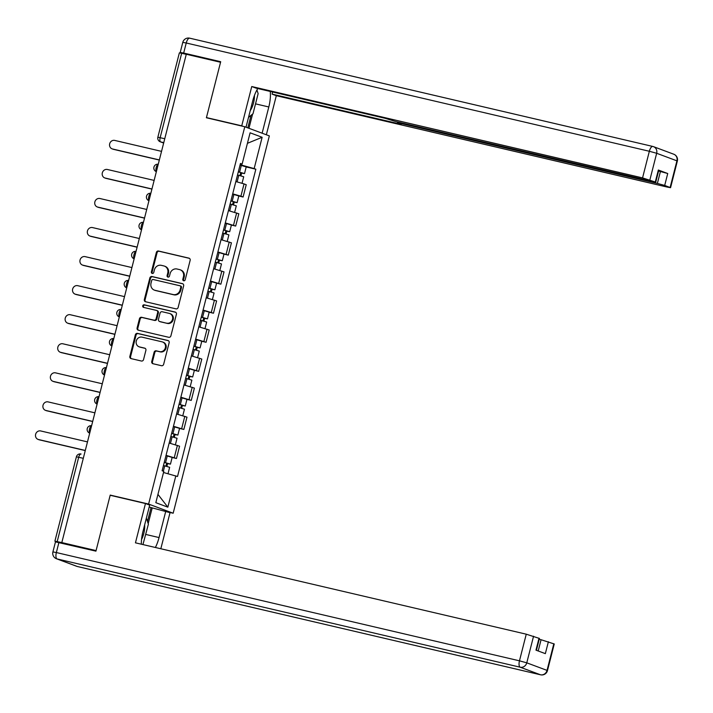 <?xml version="1.0" encoding="UTF-8"?>
<svg xmlns="http://www.w3.org/2000/svg" width="713" height="713" viewBox="0 0 713 713"><rect width="100%" height="100%" fill="white"/><g stroke="black" fill="none" stroke-linecap="round" stroke-linejoin="round"><path stroke-width="1.07" d="M183.687 280.788A1.319 1.212 -69.5 0 0 185.193 279.781L190.148 260.361A1.889 1.729 -69.5 0 0 188.918 258.133L158.5 251.021A1.889 1.729 -69.5 0 0 156.352 252.455L151.397 271.885A1.319 1.212 -69.5 0 0 152.252 273.435A1.319 1.212 -69.5 0 0 153.767 272.437L154.4 269.924A6.043 5.544 -69.5 0 1 161.298 265.334L163.838 265.931A6.043 5.544 -69.5 0 1 164.462 266.118A6.043 5.544 -69.5 0 1 167.751 273.043L167.109 275.557A1.319 1.212 -69.5 0 0 167.974 277.107A1.319 1.212 -69.5 0 0 169.48 276.109L170.122 273.596A6.043 5.544 -69.5 0 1 177.02 269.006L179.551 269.603A6.043 5.544 -69.5 0 1 180.175 269.79A6.043 5.544 -69.5 0 1 183.473 276.715L182.831 279.229A1.319 1.212 -69.5 0 0 183.687 280.788M151.744 361.5A1.889 1.729 -69.5 0 0 152.965 363.719L161.503 365.716A1.889 1.729 -69.5 0 0 163.651 364.29L169.15 342.712A1.889 1.729 -69.5 0 0 167.929 340.493L137.511 333.381A1.889 1.729 -69.5 0 0 135.354 334.816L129.855 356.384A1.889 1.729 -69.5 0 0 131.085 358.603L141.388 361.019A1.889 1.729 -69.5 0 0 143.545 359.584L145.898 350.35A1.889 1.729 -69.5 0 0 144.677 348.131L139.561 346.937A5.053 4.635 -69.5 0 1 136.37 340.707A5.053 4.635 -69.5 0 1 142.056 337.151L162.083 341.839A5.053 4.635 -69.5 0 1 165.273 348.069A5.053 4.635 -69.5 0 1 159.587 351.616L156.254 350.832A1.889 1.729 -69.5 0 0 154.097 352.267L151.744 361.5L152.457 361.767A1.889 1.729 -69.5 0 0 153.17 363.773M148.607 504.064L110.221 495.089L96.077 550.588L61.817 542.575L186.289 54.259L220.549 62.263L206.396 117.761L244.791 126.745L148.607 504.064L173.17 513.226L269.345 135.898L244.791 126.745M175.995 308.863A1.889 1.729 -69.5 0 0 178.143 307.437L183.642 285.86A1.889 1.729 -69.5 0 0 182.421 283.64L152.003 276.528A1.889 1.729 -69.5 0 0 149.846 277.963L144.347 299.531A1.889 1.729 -69.5 0 0 145.577 301.751L175.995 308.863M176.396 314.29L170.897 335.859A1.889 1.729 -69.5 0 1 168.749 337.294L138.331 330.181A1.889 1.729 -69.5 0 1 137.101 327.953L139.454 318.729A1.889 1.729 -69.5 0 1 141.611 317.294L153.946 320.173A1.889 1.729 -69.5 0 0 156.102 318.747L157.662 312.624A1.889 1.729 -69.5 0 0 156.441 310.396L143.598 307.392A1.319 1.212 -69.5 0 1 142.76 305.761A1.319 1.212 -69.5 0 1 144.249 304.834L175.175 312.062A1.889 1.729 -69.5 0 1 176.396 314.29M168.607 512.157L173.17 513.226M61.817 542.575L54.892 541.185L57.397 542.156M164.756 138.714L157.858 137.226L179.364 52.86L181.663 53.27L160.158 137.645A3.85 1.515 103.2 0 0 160.639 141.896L163.66 143.028M186.262 54.348L181.663 53.27M232.705 193.847L240.914 196.191L244.051 183.901L235.834 181.557M244.051 183.901L246.235 184.72L243.097 197.011L238.802 196.004M240.914 196.191L243.097 197.011M231.395 225.058L235.691 226.066L238.828 213.775L228.427 210.611M225.299 222.902L235.691 226.066M223.989 254.113L228.285 255.12L231.422 242.821L221.021 239.657M217.893 251.956L228.285 255.12M216.583 283.168L220.878 284.166L224.016 271.876L213.615 268.712M210.487 281.011L220.878 284.166M209.176 312.223L213.472 313.221L216.609 300.931L206.209 297.767M203.08 310.057L213.472 313.221M201.77 341.269L206.066 342.276L209.203 329.985L198.811 326.821M195.674 339.112L206.066 342.276M194.364 370.323L198.66 371.33L201.797 359.04L191.405 355.876M188.268 368.166L198.66 371.33M186.958 399.378L191.253 400.385L194.391 388.095L183.999 384.931M180.861 397.221L191.253 400.385M179.551 428.433L183.856 429.44L186.984 417.15L176.592 413.986M173.455 426.276L183.856 429.44M172.145 457.488L176.45 458.495L179.578 446.195L169.186 443.04M166.049 455.331L176.45 458.495M240.112 164.765L241.235 165.024L241.502 164.008M240.352 163.847L242.126 164.088L250.103 132.805L262.134 137.288L254.158 168.58L241.235 165.024M163.518 472.496L177.51 476.498L255.842 169.204L254.158 168.58M175.826 475.874L167.849 507.166L155.826 502.674L163.803 471.391L162.118 470.758L240.45 163.464L242.126 164.088M110.221 495.089L111.638 495.615M246.208 166.949L255.842 169.204M262.134 137.288L247.429 143.313M157.938 494.376L167.849 507.166M183.927 280.815A1.319 1.212 -69.5 0 1 183.544 279.496L184.186 276.983A6.043 5.544 -69.5 0 0 180.888 270.058L180.175 269.79M164.462 266.118L165.175 266.386A6.043 5.544 -69.5 0 1 168.473 273.311L167.831 275.824A1.319 1.212 -69.5 0 0 168.215 277.143M189.435 258.356L159.222 251.288A1.889 1.729 -69.5 0 0 157.065 252.723L152.11 272.152A1.319 1.212 -69.5 0 0 152.502 273.471M182.929 283.854L152.716 276.796A1.889 1.729 -69.5 0 0 150.568 278.23L145.069 299.799A1.889 1.729 -69.5 0 0 145.782 301.804M180.763 287.321A1.319 1.212 -69.5 0 0 179.908 285.761L153.206 279.523A1.319 1.212 -69.5 0 0 151.7 280.521L151.022 283.177A6.043 5.544 -69.5 0 0 154.32 290.102A6.043 5.544 -69.5 0 0 154.944 290.289L173.197 294.558A6.043 5.544 -69.5 0 0 180.095 289.968L180.763 287.321L181.485 287.589A1.319 1.212 -69.5 0 0 180.63 286.029M154.32 290.102L155.033 290.369A6.043 5.544 -69.5 0 0 155.657 290.556L154.944 290.289M181.485 287.589L180.808 290.236A6.043 5.544 -69.5 0 1 173.91 294.826L155.657 290.556M157.154 310.663A1.889 1.729 -69.5 0 1 158.384 312.891L156.824 319.014A1.889 1.729 -69.5 0 1 154.668 320.44L142.333 317.561A1.889 1.729 -69.5 0 0 140.176 318.996L137.823 328.221A1.889 1.729 -69.5 0 0 138.536 330.226M175.683 312.285L144.971 305.102A1.319 1.212 -69.5 0 0 143.892 307.463M166.753 323.167A5.053 4.635 -69.5 0 0 169.765 313.542A5.053 4.635 -69.5 0 0 169.239 313.39L162.19 311.741A1.889 1.729 -69.5 0 0 160.033 313.176L158.473 319.299A1.889 1.729 -69.5 0 0 159.694 321.518L167.466 323.435A5.053 4.635 -69.5 0 0 170.478 313.809L169.765 313.542M160.033 321.643A1.889 1.729 -69.5 0 0 160.407 321.786L159.694 321.518M167.466 323.435L160.407 321.786M162.6 341.99L163.313 342.258A5.053 4.635 -69.5 0 1 160.3 351.883L156.967 351.099A1.889 1.729 -69.5 0 0 154.81 352.534L152.457 361.767M139.044 346.776L139.757 347.044A5.053 4.635 -69.5 0 0 140.283 347.204L139.561 346.937M145.185 348.345L140.283 347.204M168.437 340.707L138.224 333.648A1.889 1.729 -69.5 0 0 136.076 335.083L130.577 356.652A1.889 1.729 -69.5 0 0 131.29 358.657M237.518 174.961L243.703 176.762L242.055 183.25M238.294 171.904L242.09 172.983L240.709 172.733L239.978 175.585M161.53 151.361L114.686 140.408A4.43 4.064 -69.5 0 0 112.048 148.839A4.43 4.064 -69.5 0 0 112.502 148.972L159.347 159.926M238.32 171.797L244.514 173.598L241.636 173.081L240.932 175.844M240.031 165.086L246.217 166.895L244.514 173.598M159.32 160.051L113.438 149.32A4.43 4.064 110.5 0 1 112.984 149.177L112.048 148.839M240.753 172.537L241.636 173.081M230.112 204.016L236.297 205.816L234.648 212.305M230.887 200.959L234.684 202.029L233.303 201.779L232.572 204.64M154.124 180.407L107.28 169.462A4.43 4.064 -69.5 0 0 104.642 177.885A4.43 4.064 -69.5 0 0 105.096 178.027L151.94 188.981M230.914 200.852L237.108 202.652L234.238 202.127L233.525 204.898M232.625 194.141L238.81 195.95L237.108 202.652M151.914 189.097L106.032 178.375A4.43 4.064 110.5 0 1 105.577 178.232L104.642 177.885M233.356 201.592L234.238 202.127M222.706 233.071L228.891 234.871L227.242 241.359M223.481 230.014L227.278 231.083L225.896 230.834L225.165 233.695M146.726 209.462L99.873 198.508A4.43 4.064 -69.5 0 0 97.235 206.939A4.43 4.064 -69.5 0 0 97.69 207.082L144.543 218.035M223.508 229.898L229.702 231.707L226.832 231.181L226.119 233.953M225.219 223.196L231.413 224.996L229.702 231.707M144.507 218.151L98.626 207.43A4.43 4.064 110.5 0 1 98.171 207.287L97.235 206.939M225.95 230.647L226.832 231.181M243.16 126.361L241.743 125.827L251.751 86.531L642.556 177.902L649.347 151.272L186.236 42.994L183.669 53.056L220.691 61.71L206.449 117.583L241.743 125.827M246.012 127.199L252.705 100.961A21.648 8.538 103.2 0 1 257.803 88.537M255.53 103.857L268.81 106.968A21.648 8.538 103.2 0 0 270.245 91.442M268.81 106.968L262.126 133.206M266.35 134.784L276.314 95.694L272.09 94.116L401.205 124.303L397.417 122.832L400.858 123.456L657.377 183.428L660.416 171.512L667.733 173.517L658.349 170.024L658.776 170.238L655.737 182.154L642.556 177.902M272.624 92.004L272.09 94.116M655.737 182.154L395.777 121.558L385.1 118.296L255.976 88.109L251.751 86.531M207.866 118.108L206.449 117.583M276.314 95.694L667.118 187.056L670.559 187.688L664.694 185.433L657.377 183.428M183.482 53.698L180.229 52.423L182.786 42.37L186.236 42.994A5.775 2.273 -76.8 0 1 189.694 38.172A5.775 2.273 -76.8 0 1 189.81 38.208L652.698 146.432M183.669 53.056L180.229 52.423M658.562 171.075L660.416 171.512M252.589 114.08L248.962 128.295M247.821 127.868L251.003 115.372M149.186 507.068L170.024 512.683L160.826 548.752M165.799 511.105L159.052 537.557A21.648 8.538 103.2 0 1 155.381 547.486M58.912 542.495L56.354 552.548L52.905 551.924L55.471 541.871L95.934 551.149L110.167 495.277L145.461 503.53L149.685 505.098L142.948 531.55A21.648 8.538 103.2 0 0 141.343 544.197M145.461 503.53L135.452 542.825L526.256 634.187L539.438 638.447L536.408 650.309M538.199 650.978L541.069 639.721L554.251 643.973L547.468 670.603L547.04 670.389L553.823 643.759M539.01 638.233L535.971 650.149L545.347 653.643L548.386 641.727M541.069 639.721L539.224 639.285M152.199 507.932L148.188 523.645M147.484 521.497L151.049 507.504M256.938 89.99L258.133 93.626L253.008 113.732L248.507 117.413M250.236 110.622A12.504 4.929 103.2 0 0 254.452 95.382M146.37 518.119L148.384 524.215L142.948 544.572M141.548 539.447A12.504 4.929 103.2 0 0 144.641 524.902M215.299 262.117L221.485 263.926L219.836 270.414M216.075 259.069L219.871 260.138L218.49 259.889L217.768 262.749M139.32 238.516L92.467 227.563A4.43 4.064 -69.5 0 0 89.829 235.994A4.43 4.064 -69.5 0 0 90.284 236.137L137.137 247.081M216.11 258.953L222.296 260.762L219.426 260.236L218.713 263.008M217.813 252.25L224.007 254.051L222.296 260.762M137.101 247.206L91.219 236.475A4.43 4.064 110.5 0 1 90.765 236.342L89.829 235.994M218.543 259.701L219.426 260.236M207.893 291.171L214.078 292.981L212.429 299.469M208.668 288.123L212.465 289.193L211.084 288.943L210.362 291.804M131.914 267.571L85.061 256.618A4.43 4.064 -69.5 0 0 82.423 265.049A4.43 4.064 -69.5 0 0 82.877 265.183L129.73 276.136M208.704 288.007L214.889 289.808L212.019 289.291L211.315 292.063M210.406 281.305L216.6 283.106L214.889 289.808M129.695 276.261L83.813 265.53A4.43 4.064 110.5 0 1 83.359 265.396L82.423 265.049M211.137 288.756L212.019 289.291M200.487 320.226L206.672 322.026L205.023 328.524M201.262 317.178L205.059 318.248L203.677 317.998L202.955 320.859M124.508 296.626L77.664 285.672A4.43 4.064 -69.5 0 0 75.025 294.104A4.43 4.064 -69.5 0 0 75.48 294.237L122.324 305.191M201.298 317.062L207.483 318.863L204.613 318.346L203.909 321.117M203 310.36L209.194 312.16L207.483 318.863M122.288 305.316L76.407 294.585A4.43 4.064 110.5 0 1 75.952 294.451L75.025 294.104M203.731 317.811L204.613 318.346M193.08 349.281L199.275 351.081L197.617 357.57M193.865 346.224L197.653 347.302L196.271 347.053L195.549 349.914M117.101 325.681L70.257 314.727A4.43 4.064 -69.5 0 0 67.619 323.158A4.43 4.064 -69.5 0 0 68.074 323.292L114.918 334.245M193.891 346.117L200.077 347.917L197.207 347.4L196.503 350.163M195.603 339.415L201.788 341.215L200.077 347.917M114.882 334.37L69.001 323.64A4.43 4.064 110.5 0 1 68.546 323.506L67.619 323.158M196.325 346.857L197.207 347.4M185.674 378.336L191.868 380.136L190.211 386.624M186.458 375.279L190.246 376.357L188.874 376.108L188.143 378.959M109.695 354.735L62.851 343.782A4.43 4.064 -69.5 0 0 60.213 352.213A4.43 4.064 -69.5 0 0 60.667 352.347L107.511 363.3M186.485 375.172L192.67 376.972L189.801 376.455L189.097 379.218M188.196 368.461L194.382 370.27L192.67 376.972M107.476 363.425L61.594 352.694A4.43 4.064 110.5 0 1 61.14 352.561L60.213 352.213M188.918 375.911L189.801 376.455M178.268 407.39L184.462 409.191L182.804 415.679M179.052 404.333L182.84 405.412L181.467 405.153L180.737 408.014M102.289 383.781L55.445 372.837A4.43 4.064 -69.5 0 0 52.807 381.259A4.43 4.064 -69.5 0 0 53.261 381.402L100.105 392.355M179.079 404.226L185.264 406.027L182.394 405.501L181.69 408.273M180.79 397.515L186.975 399.325L185.264 406.027M100.07 392.471L54.188 381.749A4.43 4.064 110.5 0 1 53.733 381.607L52.807 381.259M181.512 404.966L182.394 405.501M170.862 436.445L177.056 438.245L175.398 444.734M171.646 433.388L175.434 434.458L174.061 434.208L173.33 437.069M94.882 412.836L48.038 401.882A4.43 4.064 -69.5 0 0 45.4 410.314A4.43 4.064 -69.5 0 0 45.855 410.456L92.699 421.41M171.673 433.272L177.858 435.082L174.988 434.556L174.284 437.327M173.384 426.57L179.569 428.37L177.858 435.082M92.672 421.526L46.782 410.804A4.43 4.064 110.5 0 1 46.327 410.661L45.4 410.314M174.106 434.021L174.988 434.556M163.455 465.5L169.649 467.3L168.01 473.726M164.24 462.443L168.027 463.512L166.655 463.263L165.924 466.124M87.476 441.891L40.632 430.937A4.43 4.064 -69.5 0 0 37.994 439.368A4.43 4.064 -69.5 0 0 38.449 439.511L85.293 450.456M164.266 462.327L170.452 464.136L167.582 463.61L166.878 466.382M165.977 455.625L172.163 457.425L170.452 464.136M85.266 450.58L39.375 439.85A4.43 4.064 110.5 0 1 38.921 439.716L37.994 439.368M166.699 463.076L167.582 463.61M54.892 541.185L76.398 456.81A3.85 3.85 0 0 1 81.006 454.021L81.077 454.038A3.85 1.515 103.2 0 0 81.006 454.021A3.85 1.515 103.2 0 0 78.697 457.229L57.192 541.595M163.758 142.627L160.639 141.896A3.85 3.529 -69.5 0 1 160.247 141.78L163.651 143.055M181.672 428.62L184.801 416.33M189.07 399.565L192.207 387.275M196.476 370.519L199.613 358.22M203.882 341.465L207.02 329.174M211.289 312.41L214.426 300.12M218.695 283.355L221.832 271.065M226.101 254.3L229.238 242.01M233.507 225.246L236.645 212.955M174.266 457.675L177.394 445.384M158.241 164.284A3.85 1.515 103.2 0 0 156.2 167.502A3.85 1.515 103.2 0 0 156.388 171.548M150.835 193.339A3.85 1.515 103.2 0 0 148.794 196.556A3.85 1.515 103.2 0 0 148.981 200.603M143.429 222.394A3.85 1.515 103.2 0 0 141.388 225.611A3.85 1.515 103.2 0 0 141.575 229.657M136.023 251.439A3.85 1.515 103.2 0 0 133.982 254.657A3.85 1.515 103.2 0 0 134.169 258.712M128.616 280.494A3.85 1.515 103.2 0 0 126.575 283.712A3.85 1.515 103.2 0 0 126.762 287.767M121.21 309.549A3.85 1.515 103.2 0 0 119.169 312.766A3.85 1.515 103.2 0 0 119.356 316.822M113.804 338.604A3.85 1.515 103.2 0 0 111.763 341.821A3.85 1.515 103.2 0 0 111.95 345.867M106.397 367.658A3.85 1.515 103.2 0 0 104.356 370.876A3.85 1.515 103.2 0 0 104.544 374.922M98.991 396.713A3.85 1.515 103.2 0 0 96.95 399.931A3.85 1.515 103.2 0 0 97.137 403.977M91.585 425.768A3.85 1.515 103.2 0 0 89.544 428.985A3.85 1.515 103.2 0 0 89.74 433.032M83.296 458.307L76.398 456.81M184.186 276.983L183.473 276.715M167.831 275.824L167.109 275.557M168.473 273.311L167.751 273.043M152.11 272.152L151.397 271.885M157.065 252.723L156.352 252.455M159.222 251.288L158.5 251.021M183.544 279.496L182.831 279.229M145.069 299.799L144.347 299.531M150.568 278.23L149.846 277.963M152.716 276.796L152.003 276.528M173.91 294.826L173.197 294.558M180.808 290.236L180.095 289.968M137.823 328.221L137.101 327.953M140.176 318.996L139.454 318.729M142.333 317.561L141.611 317.294M154.668 320.44L153.946 320.173M156.824 319.014L156.102 318.747M158.384 312.891L157.662 312.624M144.971 305.102L144.249 304.834M154.81 352.534L154.097 352.267M156.967 351.099L156.254 350.832M160.3 351.883L159.587 351.616M130.577 356.652L129.855 356.384M136.076 335.083L135.354 334.816M138.224 333.648L137.511 333.381M238.793 175.282L237.108 181.877M241.306 165.407L239.604 172.118M113.438 149.32L112.502 148.972M231.386 204.337L229.702 210.932M233.9 194.462L232.197 201.173M106.032 178.375L105.096 178.027M223.98 233.392L222.304 239.987M226.502 223.517L224.791 230.219M98.626 207.43L97.69 207.082M655.309 181.94L658.349 170.024M667.733 173.517L664.694 185.433M670.131 187.466L676.922 160.835L656.664 153.277L649.873 179.908M401.027 122.788L400.858 123.456M676.922 160.835L677.35 161.049A5.775 5.775 0 0 0 673.776 154.222A5.775 5.294 110.5 0 1 676.922 160.835M656.664 153.277A5.775 5.294 -69.5 0 0 653.509 146.664A5.775 5.294 -69.5 0 0 652.921 146.486A5.775 2.273 -76.8 0 0 652.814 146.45A5.775 2.273 -76.8 0 0 649.347 151.272L656.664 153.277M52.905 551.924A5.775 5.775 0 0 0 56.487 558.76A5.775 5.294 110.5 0 0 57.076 558.939A5.775 2.273 -76.8 0 1 56.354 552.548L519.465 660.826A5.775 2.273 -76.8 0 0 520.187 667.208L57.076 558.939L77.334 566.496L540.445 674.765L520.187 667.208A5.775 5.294 -69.5 0 0 526.773 662.832L547.04 670.389A5.775 5.294 110.5 0 1 540.445 674.765A5.775 2.273 -76.8 0 0 540.561 674.801A5.775 5.775 0 0 0 547.468 670.603M533.565 636.201L526.773 662.832L519.465 660.826L526.256 634.187M145.773 534.447L159.052 537.557M540.721 674.828A5.775 2.273 -76.8 0 1 540.561 674.801L77.45 566.532A5.775 2.273 -76.8 0 1 77.334 566.496A5.775 5.294 -69.5 0 1 76.746 566.318A5.775 5.775 0 0 0 77.45 566.532A5.775 2.273 -76.8 0 0 77.557 566.55M216.574 262.446L214.898 269.042M219.096 252.571L217.385 259.274M91.219 236.475L90.284 236.137M209.167 291.492L207.492 298.096M211.69 281.626L209.978 288.328M83.813 265.53L82.877 265.183M201.761 320.547L200.086 327.151M204.283 310.681L202.572 317.383M76.407 294.585L75.48 294.237M194.364 349.602L192.679 356.206M196.877 339.736L195.166 346.438M69.001 323.64L68.074 323.292M186.958 378.656L185.273 385.252M189.471 368.79L187.76 375.493M61.594 352.694L60.667 352.347M179.551 407.711L177.867 414.306M182.065 397.836L180.353 404.547M54.188 381.749L53.261 381.402M172.145 436.766L170.46 443.361M174.658 426.891L172.947 433.602M46.782 410.804L45.855 410.456M164.739 465.821L163.357 471.222M167.252 455.946L165.541 462.648M39.375 439.85L38.449 439.511M158.25 164.24A3.85 3.85 0 0 0 156.281 171.637M150.844 193.294A3.85 3.85 0 0 0 148.874 200.692M143.438 222.34A3.85 3.85 0 0 0 141.468 229.746M136.031 251.395A3.85 3.85 0 0 0 134.071 258.801M128.625 280.45A3.85 3.85 0 0 0 126.664 287.856M121.219 309.504A3.85 3.85 0 0 0 119.258 316.911M113.813 338.559A3.85 3.85 0 0 0 111.852 345.957M106.415 367.614A3.85 3.85 0 0 0 104.446 375.011M99.009 396.669A3.85 3.85 0 0 0 97.039 404.066M91.603 425.714A3.85 3.85 0 0 0 89.633 433.121M157.858 137.226A3.85 3.85 0 0 0 160.247 141.78M180.763 286.073L180.05 285.806M157.35 310.725L156.637 310.458M160.22 321.732L159.498 321.465M670.559 187.688L677.35 161.049M673.776 154.222L653.509 146.664A5.775 5.775 0 0 0 652.814 146.45L189.694 38.172A5.775 5.775 0 0 0 182.786 42.37M397.631 121.994L397.417 122.832M56.487 558.76L76.746 566.318"/></g></svg>
